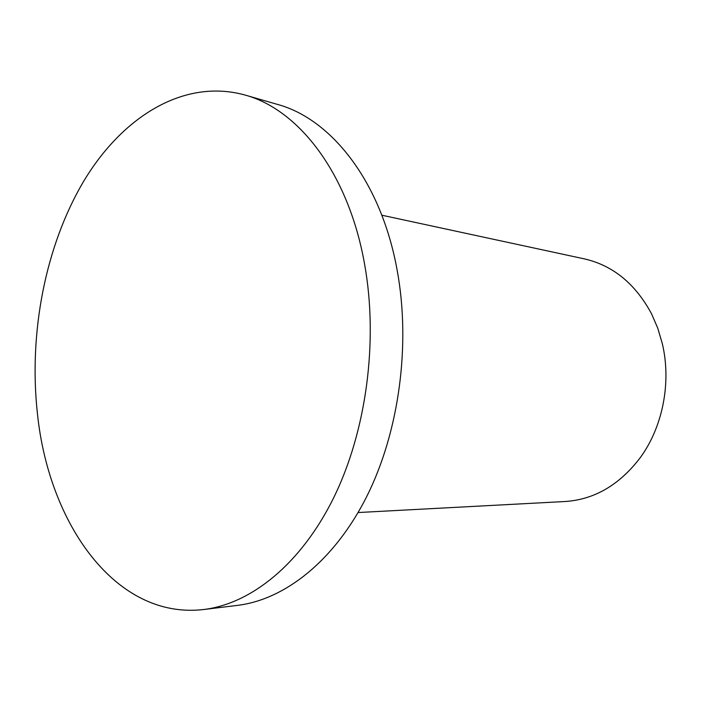 <?xml version="1.0" encoding="UTF-8"?>
<svg xmlns="http://www.w3.org/2000/svg" width="701" height="701" viewBox="0 0 701 701"><rect width="100%" height="100%" fill="white"/><g stroke="black" fill="none" stroke-linecap="round" stroke-linejoin="round"><path stroke-width="1.05" d="M203.833 609.502L237.499 605.375C284.825 599.609 334.412 560.87 366.868 496.282C399.132 431.658 410.961 344.585 397.09 269.867C381.09 181.541 331.301 118.951 277.482 104.414L244.894 94.994C183.697 78.162 122.351 116.874 83.769 181.13C45.267 246.051 28.504 333.422 37.46 413.87C48.816 524.015 115.954 619.999 203.833 609.502C251.177 603.736 301.018 564.051 333.781 497.57C366.36 431.062 378.444 341.273 364.625 264.4C348.669 173.506 298.731 109.496 244.894 94.994M358.106 512.536L565.015 501.522C594.246 499.603 619.255 485.083 640.031 457.972C662.717 427.251 671.567 382.492 662.314 343.63L657.775 328.217L651.544 313.794C635.325 283.73 612.937 265.434 584.38 258.888L381.835 215.207"/></g></svg>
